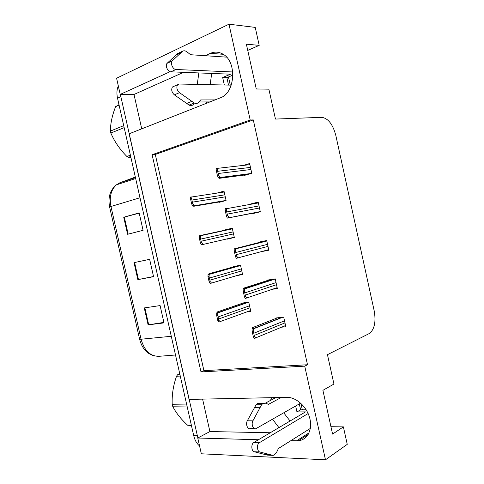 <?xml version="1.0" encoding="UTF-8"?>
<svg xmlns="http://www.w3.org/2000/svg" width="484" height="484" viewBox="0 0 484 484"><rect width="100%" height="100%" fill="white"/><g stroke="black" fill="none" stroke-linecap="round" stroke-linejoin="round"><path stroke-width="0.73" d="M210.129 84.694L211.708 73.441M197.278 84.416L198.827 72.933M271.736 397.666L270.471 400.419M290.878 440.664L298.307 440.767C307.376 439.992 312.803 429.574 309.742 418.115C306.796 406.645 296.147 397.116 286.939 397.346L189.062 399.409L129.125 133.808L220.22 97.859C235.333 93.128 237.335 61.262 222.628 53.96C218.58 51.746 214.479 51.546 210.328 53.373L205.204 55.702M296.486 440.827L307.854 433.597L308.665 433.591M228.466 76.974L230.275 85.123M300.903 403.384L302.331 409.791M247.741 50.39L259.2 45.363L255.237 27.4L228.98 24.2L250.204 120.014L152.115 154.729L200.999 371.93L304.732 366.152L325.478 459.8L347.246 444.36L343.386 426.87L330.947 426.719M325.478 459.8L201.332 453.792L197.774 438.02L258.444 439.744M228.98 24.2L116.583 78.239L120.232 94.398L170.096 71.692M141.733 128.829L133.995 94.471L120.232 94.398M202.602 399.125L209.905 431.553L197.774 438.02M343.386 426.87L332.575 434.094L322.901 390.34L333.942 384.054L327.456 354.675L369.594 333.373C374.537 329.174 376.074 321.685 374.211 310.909L335.799 135.351C332.817 124.261 328.128 118.253 321.739 117.334L275.463 119.07L268.868 89.165L256.272 88.965L246.374 44.189L259.2 45.363M290.067 421.026L283.739 412.804M253.289 119.899L155.291 154.463L203.927 370.665L307.503 364.748L253.289 119.899L250.204 120.014M307.503 364.748L304.732 366.152M203.927 370.665L200.999 371.93M155.291 154.463L152.115 154.729M252.624 213.281L252.702 213.638L260.325 211.798L258.172 202.076L250.561 204L250.633 204.315M261.154 251.686L268.85 250.216L266.696 240.518L259.025 242.097L259.103 242.454M272.359 289.269L277.35 288.537L275.208 278.863L267.464 280.091L267.549 280.478M281.537 327.196L285.832 326.754L283.691 317.105L275.886 317.994L275.977 318.405M244.136 175.087L244.226 175.474L251.783 173.284L249.617 163.538L243.464 165.395M227.165 238.866L234.353 237.59L232.266 228.23L225.157 229.858L225.272 230.378M236.948 275.553L242.599 274.585L240.518 265.25L233.348 266.557L233.427 266.908M246.459 312.035L250.827 311.49L248.752 302.173L241.516 303.159L241.601 303.541M218.943 202.022L219.022 202.379L226.082 200.503L223.995 191.113L216.953 193.11M232.284 228.321L225.157 229.858M234.329 237.493L227.226 239.138M268.735 249.683L261.16 251.71M258.287 202.602L250.561 204M209.905 431.553L270.26 432.75M272.522 419.198L278.923 427.62M207.291 102.965L205.724 101.949M183.575 72.328L133.995 94.471M197.871 437.966L120.341 94.398M199.559 445.927C196.74 443.616 194.792 440.186 193.715 435.636L117.527 98.204C116.523 93.521 116.789 89.443 118.326 85.97M144.268 307.921L160.089 305.579L164.003 322.895L148.104 324.861L144.268 307.921M123.729 217.231L139.15 212.912L143.089 230.33L127.588 234.274L123.729 217.231L124.303 217.074L128.169 234.129M134.014 262.643L149.635 259.315L153.561 276.685L137.861 279.637L134.014 262.643M153.519 276.509L137.861 279.637M139.217 213.184L124.303 217.074M163.888 322.398L148.104 324.861M190.545 198.87L190.714 196.97L192.003 196.946L191.579 198.579L192.723 203.679C194.042 204.853 194.223 205.603 193.261 205.942L192.753 206.075L191.682 203.964L190.545 198.87L191.579 198.579M222.84 201.362L193.963 206.232L192.753 206.075M191.682 203.964L192.723 203.679M216.203 170.138L216.221 168.341L217.697 168.323L217.316 169.799L218.502 175.105C219.79 176.412 219.917 177.259 218.877 177.652L218.332 177.816L217.383 175.438L216.203 170.138L217.316 169.799M246.719 174.748L219.27 178.324L218.332 177.816M217.383 175.438L218.502 175.105M199.281 237.862L199.396 235.732L200.642 235.714L200.328 237.62L201.471 242.708C202.76 243.754 202.923 244.42 201.949 244.698L201.435 244.813L200.418 242.938L199.281 237.862L200.328 237.62M200.418 242.938L201.471 242.708M207.993 276.745L208.059 274.392L209.215 274.374L209.052 276.564L210.189 281.634C211.454 282.565 211.593 283.14 210.613 283.358L210.092 283.449L209.13 281.809L207.993 276.745L209.052 276.564M237.184 265.855L209.082 273.732L208.059 274.392M209.13 281.809L210.189 281.634M216.687 315.532L216.699 312.948L217.733 312.93L217.758 315.399L218.889 320.456C220.123 321.267 220.244 321.757 219.252 321.921L218.726 321.981L217.818 320.583L216.687 315.532L217.758 315.399M243.464 302.893L217.618 311.835L216.699 312.948M217.818 320.583L218.889 320.456M225.248 210.709L225.211 208.664L226.651 208.664L226.373 210.425L227.553 215.713C228.817 216.892 228.92 217.643 227.867 217.975L227.317 218.109L226.427 215.991L225.248 210.709L226.373 210.425M260.319 211.762L227.317 218.109M226.427 215.991L227.553 215.713M234.274 251.166L234.177 248.873L235.545 248.885L235.412 250.936L236.585 256.217C237.819 257.264 237.898 257.918 236.839 258.19L236.283 258.293L235.448 256.435L234.274 251.166L235.412 250.936M266.708 240.548L234.177 248.873M235.448 256.435L236.585 256.217M243.27 291.513L243.125 288.978L244.366 288.978L244.42 291.344L245.594 296.607C246.792 297.527 246.858 298.09 245.781 298.295L245.219 298.374L244.444 296.771L243.27 291.513L244.42 291.344M270.005 279.692L243.754 288.119L243.125 288.978M244.444 296.771L245.594 296.607M252.249 331.758L252.043 328.975L253.12 328.963C253.804 329.277 253.9 330.173 253.404 331.643L254.578 336.888C255.746 337.681 255.788 338.147 254.699 338.292L254.13 338.346L253.416 336.997L252.249 331.758L253.404 331.643M277.483 317.813L252.563 327.626L252.043 328.975M253.416 336.997L254.578 336.888M308.133 413.536L259.382 442.691L253.773 442.509L305.501 411.89L296.958 411.926L300.606 409.803L299.3 403.928M306.148 409.766L300.606 409.803M296.958 411.926L295.639 406.015M299.275 440.174L302.942 437.808M298.779 440.712L299.33 440.113M265.377 403.148L275.783 397.582M281.264 397.467L268.553 404.328L265.522 403.202L263.042 403.402L261.608 404.727L252.902 420.826C250.893 424.214 253.422 430.216 256.139 428.54L300.655 403.154M259.993 403.281L257.506 403.481L256.066 404.799L247.318 420.796C245.297 424.159 247.82 430.119 250.543 428.455L254.227 428.515M256.066 404.799L261.608 404.727M254.602 407.377L260.156 407.322M253.773 442.509C250.954 443.925 251.323 451.227 254.245 451.754L259.878 451.995L272.909 455.365L274.21 455.081L276.527 452.498L278.403 448.511L310.341 428.425M272.909 455.365L267.307 455.105L254.245 451.754M259.878 451.995C256.956 451.463 256.574 444.112 259.382 442.691M270.774 454.875L265.165 454.621M231.255 85.148L179.177 84.028L177.561 84.767C176.218 87.465 176.866 90.097 179.503 92.668L194.247 103.019L189.093 105.088L174.349 94.846L179.503 92.668M224.334 84.996L222.67 77.5L230.584 74.185L170.81 71.826L175.928 69.496C172.939 69.587 170.09 63.18 172.153 60.966L182.668 51.171C184.011 50.463 185.511 50.735 187.163 52L190.581 54.722L226.579 57.142M228.521 85.087L226.869 77.64L222.67 77.5M226.869 77.64L232.943 75.111M175.928 69.496L232.786 71.965M182.668 51.171L177.586 53.585L167.041 63.356C164.971 65.57 167.815 71.922 170.81 71.826M175.861 55.091L180.949 52.683M194.247 103.019C195.917 103.824 197.303 103.643 198.41 102.487L200.666 99.946L215.041 99.904M209.929 101.924L198.851 101.991M174.04 86.261L172.419 86.999C171.07 89.685 171.711 92.299 174.349 94.846M193.267 104.544C192.154 105.7 190.763 105.875 189.093 105.088M191.827 101.38L186.673 103.461M187.024 406.009L172.637 406.191L172.407 405.235L172.201 404.273L186.582 404.055M180.266 376.068L176.539 376.262C173.266 385.494 171.82 394.829 172.201 404.273M176.539 376.262L177.477 374.834L179.957 374.701M179.715 373.63L177.477 374.834M191.452 425.618L187.598 425.212L191.374 425.261M172.637 406.191C175.813 412.604 180.798 418.944 187.598 425.212M124.17 127.631L110.83 133.046L110.594 132.072L110.388 131.097L123.722 125.64M119.088 105.107L115.622 106.631C112.191 115.367 110.449 123.523 110.388 131.097M115.622 106.631L118.979 104.635M130.686 156.483L128.351 157.33L126.887 156.471L130.396 155.195M128.351 157.33L130.874 157.306M110.83 133.046C114.508 141.612 119.863 149.417 126.887 156.471M223.166 54.287L210.328 53.373M171.282 336.289L139.646 339.363L109.626 207.043L110.957 206.487L141.122 339.459C144.486 350.961 150.572 356.563 159.369 356.278L175.504 354.996M119.869 182.77L116.354 184.864C110.975 189.861 109.178 197.067 110.957 206.487L140.003 197.756M135.332 177.059L120.08 182.686L135.453 177.61M193.715 435.636L197.254 435.727M117.527 98.204L120.758 96.74M134.594 262.516L138.448 279.522M144.861 307.83L148.697 324.776M224.818 194.834L192.154 200.007M225.272 196.843L192.632 202.124M226.07 200.43L193.261 205.942M250.482 167.416L217.921 171.269M250.942 169.503L218.411 173.472M251.021 173.508L218.877 177.652M232.35 228.593L199.91 235.611M233.088 231.909L200.902 239.054M233.53 233.911L201.38 241.165M234.268 237.221L201.949 244.698M240.536 265.317L208.58 274.295M241.328 268.892L209.632 278.004M241.776 270.889L210.104 280.109M242.454 273.92L211 283.243M247.584 302.337L217.225 312.882M249.556 305.785L218.332 316.845M249.998 307.776L218.804 318.95M250.615 310.528L219.857 321.697M259.019 205.912L226.984 211.907M259.484 207.993L227.474 214.103M260.277 211.581L227.867 217.975M266.744 240.736L234.734 248.758M267.543 244.317L236.017 252.43M268.003 246.392L236.507 254.62M268.729 249.659L237.118 258.111M274.41 278.99L243.682 288.894M276.037 282.62L245.031 292.844M276.497 284.689L245.515 295.028M277.157 287.647L246.386 298.09M281.93 317.304L252.612 328.914M284.513 320.819L254.015 333.149M284.973 322.889L254.505 335.327M285.56 325.532L255.479 337.971M247.318 420.796L252.902 420.826M167.246 63.132L172.358 60.742M308.175 434.475L298.307 440.767M109.626 207.043C107.799 197.448 110.037 190.055 116.354 184.864L135.659 178.511M154.511 355.934C147.015 354.004 142.06 348.474 139.646 339.363M224.189 192.003L192.003 196.946M249.871 164.663L217.697 168.323M232.399 228.835L200.642 235.714M240.584 265.547L209.215 274.374M248.607 302.197L217.733 312.93M258.353 202.911L226.651 208.664M266.811 241.026L235.545 248.885M275.239 279.008L244.366 288.978M282.765 317.214L253.12 328.963M257.506 403.481L263.042 403.402M172.419 86.999L177.561 84.767M167.041 63.356L172.153 60.966M119.058 104.986L115.864 106.395"/></g></svg>
